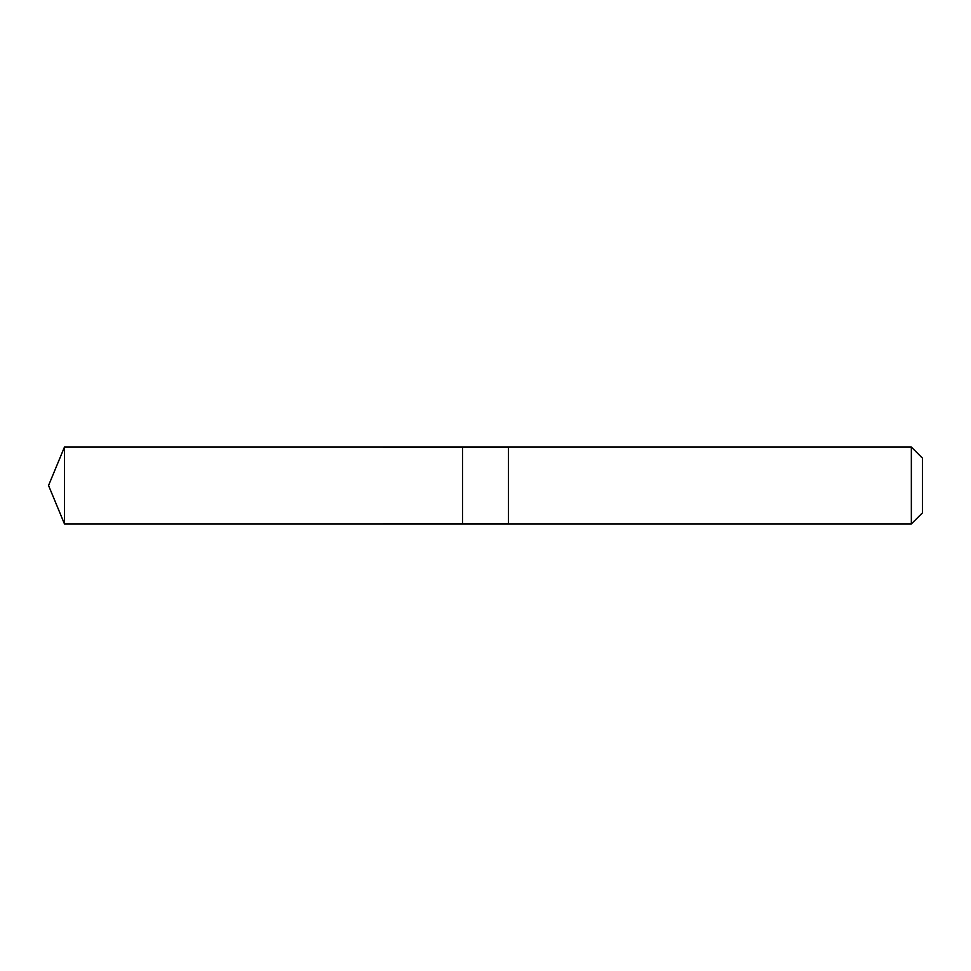 <?xml version="1.0" encoding="UTF-8"?>
<svg xmlns="http://www.w3.org/2000/svg" width="971" height="971" viewBox="0 0 971 971"><rect width="100%" height="100%" fill="white"/><g stroke="black" fill="none" stroke-linecap="round" stroke-linejoin="round"><path stroke-width="1.46" d="M462.499 523.939L462.499 447.061L64.474 447.048L64.474 523.952L462.499 523.939L462.499 447.061L508.501 447.061L508.501 523.939L64.474 523.952L48.55 485.5L64.474 523.952M508.501 447.983L508.501 523.952L911.344 523.952L911.344 447.048L508.501 447.048L508.501 447.983M911.344 447.048L922.45 458.142L922.45 512.858L911.344 523.952M48.55 485.5L64.474 447.048"/></g></svg>
